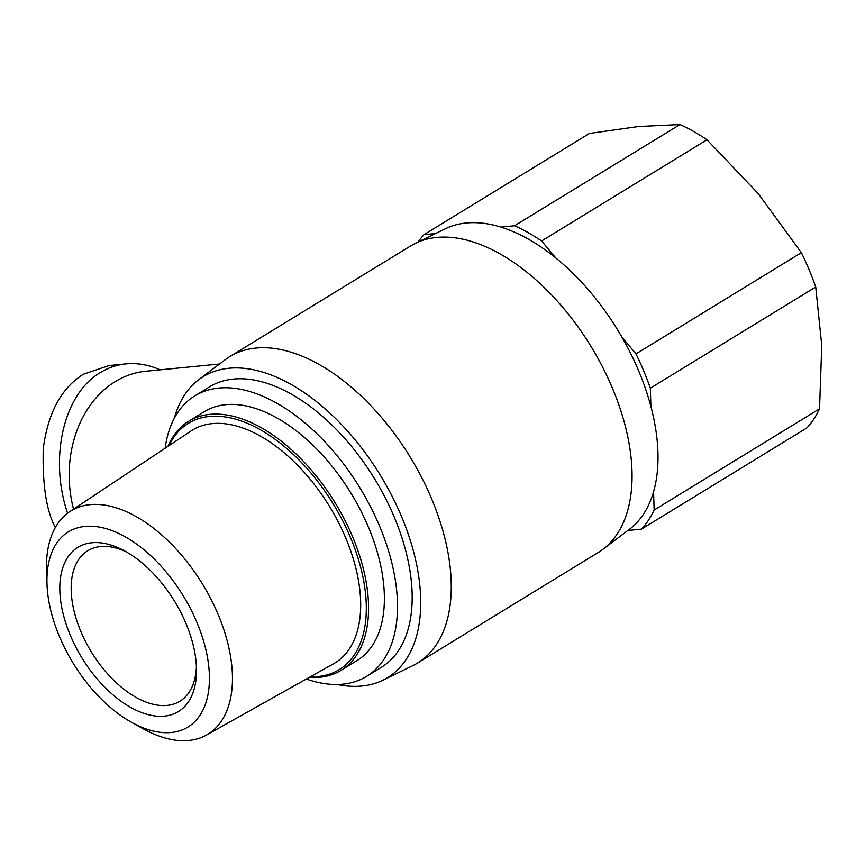 <?xml version="1.0" encoding="UTF-8"?>
<svg xmlns="http://www.w3.org/2000/svg" width="865" height="865" viewBox="0 0 865 865"><rect width="100%" height="100%" fill="white"/><g stroke="black" fill="none" stroke-linecap="round" stroke-linejoin="round"><path stroke-width="1.3" d="M73.525 509.161A109.098 86.9 -95.6 0 1 145.644 371.269L219.537 364.003M174.308 418.282A176.492 99.551 58.5 0 1 198.799 379.638L225.3 359.667A179.693 101.356 58.5 0 1 229.885 356.542L410.691 245.909A179.693 101.356 58.5 0 1 415.557 243.249A179.693 101.356 58.5 0 1 612.604 388.558A179.693 101.356 58.5 0 1 602.851 549.351A179.693 101.356 58.5 0 1 598.266 552.465L417.46 663.098A179.693 101.356 58.5 0 1 412.594 665.758L382.752 680.268A176.492 99.551 58.5 0 1 337.199 684.485M415.557 243.249L445.389 228.749A176.492 99.551 58.5 0 1 500.932 227.095A176.492 99.551 58.5 0 1 555.806 257.965A176.492 99.551 58.5 0 1 621.773 336.885A176.492 99.551 58.5 0 1 638.921 371.463A176.492 99.551 58.5 0 1 650.913 406.539A176.492 99.551 58.5 0 1 653.572 491.688A176.492 99.551 58.5 0 1 629.352 529.38L602.851 549.351M198.799 379.638A176.492 99.551 58.5 0 1 401.609 516.675A176.492 99.551 58.5 0 1 382.752 680.268M229.885 356.542A179.693 101.356 58.5 0 1 431.797 499.192A179.693 101.356 58.5 0 1 417.46 663.098M55.349 527.499C46.353 510.858 42.331 484.519 43.272 448.503C48.008 412.713 61.404 387.942 83.483 374.199L109.12 365.538L126.009 363.884C137.319 362.813 148.704 364.803 160.155 369.842M67.567 513.226C48.808 457.877 63.751 393.791 100.372 372.545C108.352 367.69 116.894 364.803 126.009 363.884M194.895 395.824L209.579 386.828A164.458 92.76 58.5 0 1 394.364 517.378A164.458 92.76 58.5 0 1 381.249 667.391L366.565 676.376A164.458 92.76 -121.5 0 0 379.681 526.374A164.458 92.76 -121.5 0 0 194.895 395.824A164.458 92.76 -121.5 0 0 165.129 448.232M809.143 269.783A184.504 104.07 58.5 0 1 815.727 287.007L650.329 388.201A184.504 104.07 -121.5 0 0 643.744 370.988A184.504 104.07 -121.5 0 0 635.98 353.882L801.368 252.677A184.504 104.07 58.5 0 1 809.143 269.783M819.544 408.821A184.504 104.07 58.5 0 1 806.861 427.937L641.462 529.142A184.504 104.07 -121.5 0 0 654.145 510.026L819.544 408.821L821.75 345.394L815.727 287.007M131.74 722.437L143.547 728.979A130.983 73.882 -121.5 0 0 206.465 735.055L333.598 663.736A136.497 76.996 -121.5 0 0 345.903 538.398A136.497 76.996 -121.5 0 0 191.143 430.921L69.773 511.658A130.983 73.882 -121.5 0 0 46.548 570.457L46.991 583.94A114.44 64.551 58.5 0 1 104.287 528.147A114.44 64.551 58.5 0 1 197.025 622.681A114.44 64.551 58.5 0 1 131.74 722.437A114.44 64.551 58.5 0 1 59.317 636.218A114.44 64.551 58.5 0 1 46.991 583.94M206.465 735.055A130.983 73.882 -121.5 0 0 218.272 614.788A130.983 73.882 -121.5 0 0 69.773 511.658M196.409 666.515A88.241 49.77 58.5 0 1 179.877 701.266A88.241 49.77 58.5 0 1 80.726 631.212A88.241 49.77 58.5 0 1 87.765 550.724A88.241 49.77 58.5 0 1 126.225 551.816M70.249 635.148A96.264 54.3 -121.5 0 0 147.266 714.404A96.264 54.3 -121.5 0 0 196.506 670.061A96.264 54.3 -121.5 0 0 186.094 623.751A96.264 54.3 -121.5 0 0 123.111 550.118A96.264 54.3 -121.5 0 0 70.249 635.148M309.313 677.36A146.001 82.359 -121.5 0 0 341.113 670.321L356.931 660.633A146.001 82.359 -121.5 0 0 368.577 527.466A146.001 82.359 -121.5 0 0 204.518 411.556L188.7 421.244A146.001 82.359 -121.5 0 0 167.961 446.351M341.113 670.321A146.001 82.359 -121.5 0 0 352.758 537.143A146.001 82.359 -121.5 0 0 188.7 421.244M169.01 445.648A144.401 81.451 58.5 0 1 255.164 426.953A144.401 81.451 58.5 0 1 350.66 537.933A144.401 81.451 58.5 0 1 310.416 676.744M641.462 529.142L627.893 530.472M653.572 491.688L654.145 510.026M541.598 240.967A184.504 104.07 -121.5 0 0 514.556 225.754L679.955 124.56A184.504 104.07 58.5 0 1 706.997 139.762L541.598 240.967L555.806 257.965M500.932 227.095L514.556 225.754M650.329 388.201L650.913 406.539M621.773 336.885L635.98 353.882M679.955 124.56L638.781 126.485L589.389 133.459L424.001 234.664A184.504 104.07 -121.5 0 0 418 242.059M801.368 252.677L758.302 193.706L706.997 139.762M424.001 234.664L435.56 233.528M306.351 679.025A164.458 92.76 -121.5 0 0 366.565 676.376"/></g></svg>
